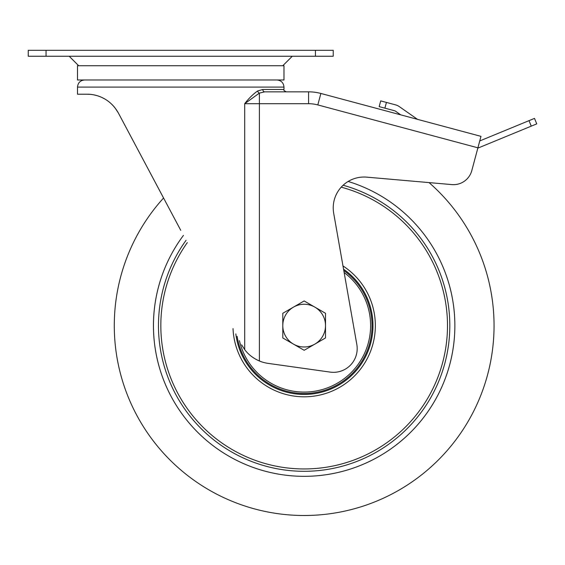 <?xml version="1.0" encoding="UTF-8"?>
<svg xmlns="http://www.w3.org/2000/svg" width="565" height="565" viewBox="0 0 565 565"><rect width="100%" height="100%" fill="white"/><g stroke="black" fill="none" stroke-linecap="round" stroke-linejoin="round"><path stroke-width="0.85" d="M46.048 56.239L28.25 56.239L28.25 50.306L46.048 50.306L46.048 56.239L315.432 56.239L315.432 50.306L333.23 50.306L333.23 56.239L315.432 56.239M46.048 50.306L315.432 50.306M180.744 65.731L283.983 65.731L283.983 79.969L77.497 79.969L77.497 65.731L180.744 65.731M115.098 107.964L118.424 113.099L163.567 198.004A189.868 189.868 0 0 0 235.753 502.744A189.868 189.868 0 0 0 429.047 182.601L451.809 184.593A18.984 18.984 0 0 0 471.803 170.588L477.905 147.818L317.805 104.921A35.602 35.602 0 0 0 308.589 103.706L259.392 103.706L259.392 360.993A35.602 35.602 0 0 0 268.121 363.38L330.151 372.102A23.737 23.737 0 0 0 356.826 344.473L333.689 213.245A30.856 30.856 0 0 1 366.763 177.149L451.809 184.593M259.392 360.993C253.205 358.281 248.303 354.488 244.694 349.615L244.694 103.706C248.812 98.345 253.127 94.108 257.626 90.986A2.373 1.653 60.7 0 0 259.392 93.105L244.694 103.706L259.392 103.706L259.392 93.105L264.695 91.841L308.589 91.841A47.467 47.467 0 0 1 320.871 93.458L480.977 136.356L477.905 147.818M180.744 230.301L118.424 113.099C109.335 96.89 94.242 94.08 86.989 94.214L77.497 94.214L77.497 87.095C77.921 82.765 80.294 80.392 84.616 79.969M86.989 94.214L89.87 94.327M92.37 94.623L93.098 94.736M94.348 94.977L96.523 95.513M98.614 96.163L100.718 96.961M100.747 96.975L101.721 97.406M102.47 97.752L104.899 99.045M112.379 104.85L114.547 107.272M118.424 113.099L163.567 198.004M241.643 344.841L244.694 349.615M257.626 90.986L262.81 89.468L283.983 89.468L283.983 87.095L77.497 87.095M308.589 103.706L308.589 91.841L286.356 91.841C284.174 90.831 283.383 90.04 283.983 89.468M264.695 91.841A2.373 1.886 90 0 1 262.81 89.468M417.493 119.342L399.314 106.616A11.865 11.865 0 0 0 395.578 104.871L386.432 102.42L384.892 108.155L395.055 110.874L400.74 114.857M384.892 108.155L379.164 106.616L380.697 100.888L386.432 102.42M380.697 100.888L379.164 106.616M477.813 148.15L531.262 126.136L529.002 120.656L479.749 140.939M529.002 120.656L534.49 118.396L536.75 123.876L531.262 126.136M153.447 325.617A150.714 150.714 0 0 1 183.448 235.386A150.714 150.714 0 0 0 289.308 475.596A150.714 150.714 0 0 0 348.139 181.464A150.714 150.714 0 0 1 304.161 476.33A150.714 150.714 0 0 1 153.447 325.617M344.142 272.535A66.458 66.458 0 0 1 285.24 389.327A66.458 66.458 0 0 1 239.433 340.681M282.797 325.617A21.364 21.364 0 0 1 314.839 307.12L304.161 300.954L282.797 313.285L282.797 337.948L293.475 344.12A21.364 21.364 0 0 1 282.797 325.617M314.839 344.12A21.364 21.364 0 0 1 293.475 344.12L304.161 350.286L314.839 344.12L325.518 337.948L325.518 325.617A21.364 21.364 0 0 1 314.839 344.12M325.518 325.617A21.364 21.364 0 0 0 314.839 307.12L325.518 313.285L325.518 325.617M308.589 91.841A47.467 47.467 0 0 1 320.871 93.458L317.805 104.921M342.976 265.938A71.197 71.197 0 0 1 339.424 387.463A71.197 71.197 0 0 1 233.027 328.632M343.548 269.18A68.831 68.831 0 0 1 339.607 384.617A68.831 68.831 0 0 1 235.831 333.901M343.781 270.501A67.885 67.885 0 0 1 309.535 393.289A67.885 67.885 0 0 1 237.123 336.345M343.117 185.242A145.685 145.685 0 0 1 291.031 470.709A145.685 145.685 0 0 1 186.062 240.309M341.218 187.163A143.333 143.333 0 0 1 445.319 350.484A143.333 143.333 0 0 1 291.674 468.406A143.333 143.333 0 0 1 187.298 242.625M283.983 87.095C283.559 82.765 281.186 80.392 276.864 79.969M282.797 65.731L292.289 56.239M78.683 65.731L69.191 56.239"/></g></svg>
